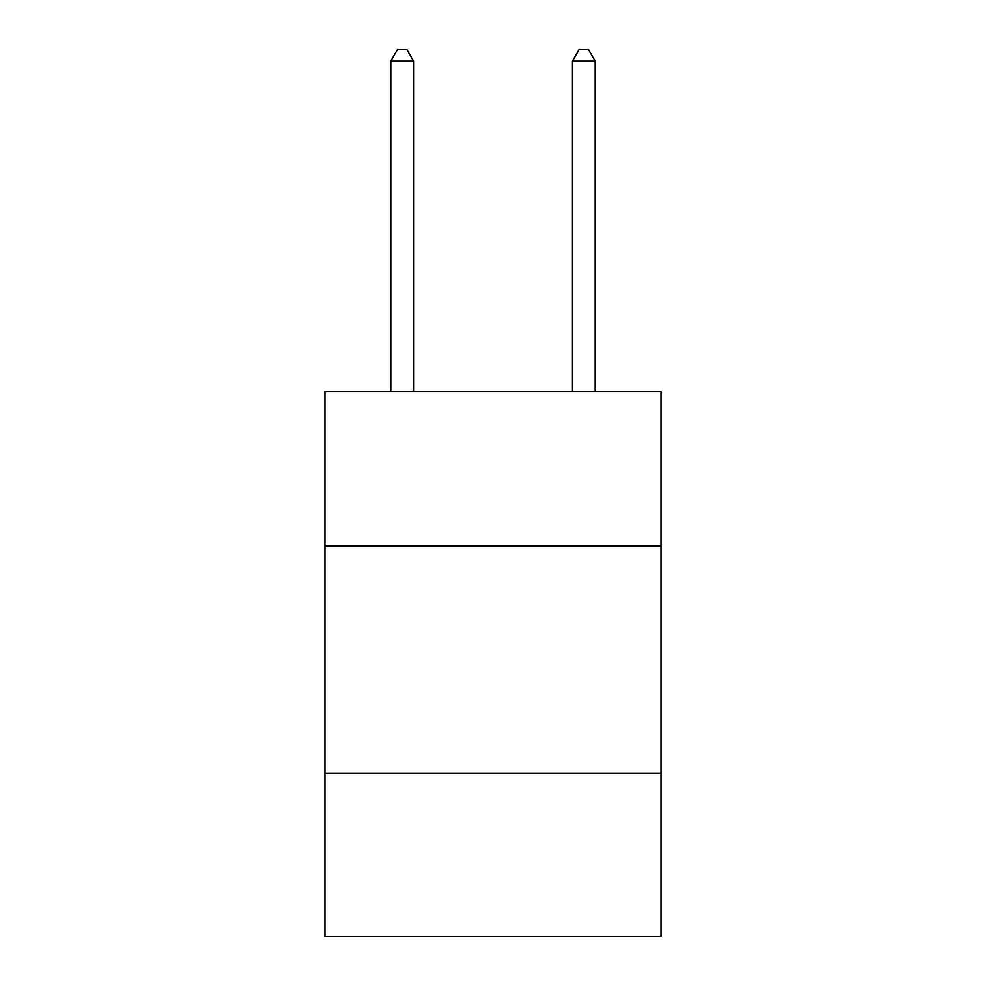 <?xml version="1.0" encoding="UTF-8"?>
<svg xmlns="http://www.w3.org/2000/svg" width="986" height="986" viewBox="0 0 986 986"><rect width="100%" height="100%" fill="white"/><g stroke="black" fill="none" stroke-linecap="round" stroke-linejoin="round"><path stroke-width="1.48" d="M661.039 546.133L661.039 391.725L324.961 391.725L324.961 546.133L661.039 546.133L661.039 936.7L324.961 936.7L324.961 546.133M661.039 773.209L324.961 773.209M413.528 391.725L413.528 61.107L390.813 61.107L390.813 391.725M390.813 61.107L397.629 49.3L406.713 49.3L413.528 61.107M595.187 391.725L595.187 61.107L572.472 61.107L572.472 391.725M572.472 61.107L579.287 49.3L588.371 49.3L595.187 61.107"/></g></svg>
